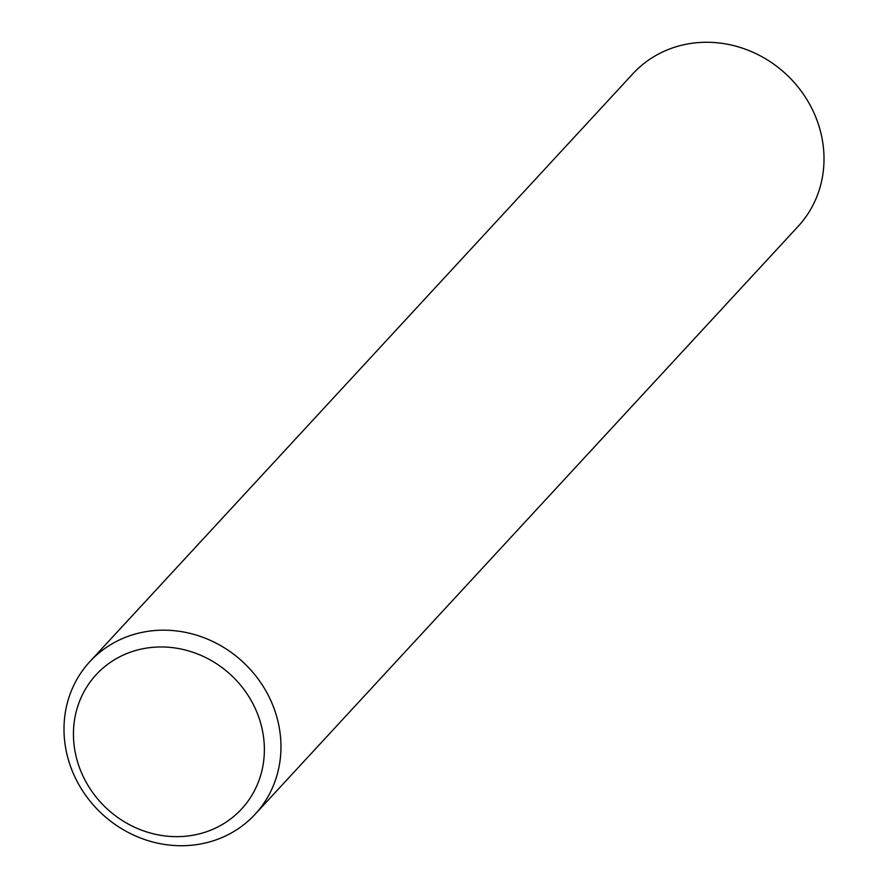 <?xml version="1.0" encoding="UTF-8"?>
<svg xmlns="http://www.w3.org/2000/svg" width="888" height="888" viewBox="0 0 888 888"><rect width="100%" height="100%" fill="white"/><g stroke="black" fill="none" stroke-linecap="round" stroke-linejoin="round"><path stroke-width="1.33" d="M89.855 661.638L632.9 73.726A112.476 103.607 42.7 0 1 685.425 44.4A112.476 103.607 42.7 0 1 806.648 99.156A112.476 103.607 42.7 0 1 798.145 226.362L255.1 814.274A112.476 103.607 42.7 0 1 202.575 843.6A112.476 103.607 42.7 0 1 81.352 788.844A112.476 103.607 42.7 0 1 89.855 661.638A112.476 103.607 42.7 0 1 142.38 632.312A112.476 103.607 42.7 0 1 263.603 687.068A112.476 103.607 42.7 0 1 255.1 814.274M195.393 834.776A98.979 91.175 -137.3 0 0 260.628 723.032A98.979 91.175 -137.3 0 0 142.435 648.839A98.979 91.175 -137.3 0 0 77.189 760.594A98.979 91.175 -137.3 0 0 195.393 834.776"/></g></svg>
